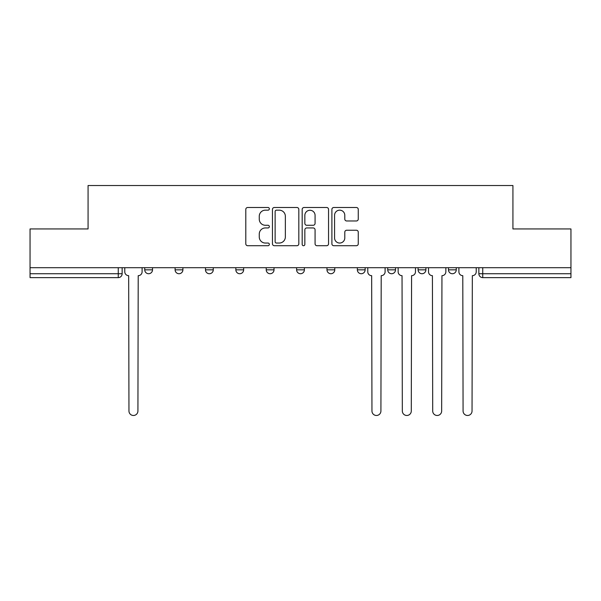 <?xml version="1.0" encoding="UTF-8"?>
<svg xmlns="http://www.w3.org/2000/svg" width="601" height="601" viewBox="0 0 601 601"><rect width="100%" height="100%" fill="white"/><g stroke="black" fill="none" stroke-linecap="round" stroke-linejoin="round"><path stroke-width="0.9" d="M269.346 208.832A1.337 1.337 0 0 0 268.008 207.495L247.702 207.495A1.908 1.908 0 0 0 245.794 209.411L245.794 243.811A1.908 1.908 0 0 0 247.702 245.719L268.008 245.719A1.337 1.337 0 0 0 269.346 244.382A1.337 1.337 0 0 0 268.008 243.044L265.379 243.044A6.115 6.115 0 0 1 259.264 236.929L259.264 234.059A6.115 6.115 0 0 1 265.379 227.944L268.008 227.944A1.337 1.337 0 0 0 269.346 226.607A1.337 1.337 0 0 0 268.008 225.27L265.379 225.27A6.115 6.115 0 0 1 259.264 219.155L259.264 216.285A6.115 6.115 0 0 1 265.379 210.17L268.008 210.17A1.337 1.337 0 0 0 269.346 208.832M387.728 267.693L387.728 269.834L395.518 269.834A3.891 3.891 0 0 1 391.627 273.725A3.891 3.891 0 0 1 387.728 269.834L387.728 267.693M326.982 267.693L326.982 269.834L334.772 269.834A3.891 3.891 0 0 1 330.873 273.725A3.891 3.891 0 0 1 326.982 269.834L326.982 267.693M296.609 267.693L296.609 269.834L304.391 269.834A3.891 3.891 0 0 1 300.5 273.725A3.891 3.891 0 0 1 296.609 269.834L296.609 267.693M235.855 269.834L235.855 267.693L235.855 269.834A3.891 3.891 0 0 0 239.754 273.725A3.891 3.891 0 0 1 235.855 269.834L243.645 269.834A3.891 3.891 0 0 1 239.754 273.725M175.109 269.834L175.109 267.693L175.109 269.834A3.891 3.891 0 0 0 179 273.725A3.891 3.891 0 0 1 175.109 269.834L182.899 269.834A3.891 3.891 0 0 1 179 273.725A3.891 3.891 0 0 0 182.899 269.834L182.899 267.693L182.899 269.834M356.355 220.973A1.908 1.908 0 0 0 358.264 219.057L358.264 209.411A1.908 1.908 0 0 0 356.355 207.495L333.803 207.495A1.908 1.908 0 0 0 331.895 209.411L331.895 243.811A1.908 1.908 0 0 0 333.803 245.719L356.355 245.719A1.908 1.908 0 0 0 358.264 243.811L358.264 232.151A1.908 1.908 0 0 0 356.355 230.243L346.702 230.243A1.908 1.908 0 0 0 344.794 232.151L344.794 237.928A5.116 5.116 0 0 1 339.678 243.044A5.116 5.116 0 0 1 334.569 237.928L334.569 215.286A5.116 5.116 0 0 1 339.678 210.17A5.116 5.116 0 0 1 344.794 215.286L344.794 219.057A1.908 1.908 0 0 0 346.702 220.973L356.355 220.973M30.05 267.693L30.05 228.943L88.077 228.943L88.077 185.521L512.923 185.521L512.923 228.943L570.95 228.943L570.95 267.693L30.05 267.693L30.05 273.725L122.146 273.725L122.146 267.693L122.146 273.725A3.891 3.891 0 0 1 118.254 277.624L30.05 277.624L30.05 273.725M298.825 209.411A1.908 1.908 0 0 0 296.917 207.495L274.364 207.495A1.908 1.908 0 0 0 272.456 209.411L272.456 243.811A1.908 1.908 0 0 0 274.364 245.719L296.917 245.719A1.908 1.908 0 0 0 298.825 243.811L298.825 209.411M304.083 207.495L326.636 207.495A1.908 1.908 0 0 1 328.544 209.411L328.544 243.811A1.908 1.908 0 0 1 326.636 245.719L316.982 245.719A1.908 1.908 0 0 1 315.074 243.811L315.074 229.86A1.908 1.908 0 0 0 313.159 227.944L306.758 227.944A1.908 1.908 0 0 0 304.85 229.86L304.85 244.382A1.337 1.337 0 0 1 303.513 245.719A1.337 1.337 0 0 1 302.175 244.382L302.175 209.411A1.908 1.908 0 0 1 304.083 207.495M478.854 267.693L478.854 273.725L570.95 273.725L570.95 277.624L482.746 277.624A3.891 3.891 0 0 1 478.854 273.725L478.854 267.693M570.95 267.693L570.95 273.725M456.264 267.693L456.264 269.834A3.891 3.891 0 0 1 452.373 273.725A3.891 3.891 0 0 1 448.481 269.834L456.264 269.834M448.481 267.693L448.481 269.834M425.891 267.693L425.891 269.834A3.891 3.891 0 0 1 422 273.725A3.891 3.891 0 0 1 418.101 269.834L425.891 269.834L425.891 267.693M418.101 267.693L418.101 269.834M395.518 267.693L395.518 269.834M365.145 267.693L365.145 269.834A3.891 3.891 0 0 1 361.246 273.725A3.891 3.891 0 0 1 357.355 269.834L365.145 269.834L365.145 267.693M357.355 267.693L357.355 269.834M334.772 269.834L334.772 267.693L334.772 269.834A3.891 3.891 0 0 1 330.873 273.725M304.391 269.834L304.391 267.693L304.391 269.834A3.891 3.891 0 0 1 300.5 273.725M274.018 267.693L274.018 269.834A3.891 3.891 0 0 1 270.127 273.725A3.891 3.891 0 0 1 266.228 269.834A3.891 3.891 0 0 0 270.127 273.725A3.891 3.891 0 0 0 274.018 269.834L274.018 267.693M266.228 267.693L266.228 269.834L274.018 269.834M243.645 267.693L243.645 269.834M213.272 267.693L213.272 269.834A3.891 3.891 0 0 1 209.373 273.725A3.891 3.891 0 0 1 205.482 269.834L213.272 269.834M205.482 267.693L205.482 269.834M152.519 267.693L152.519 269.834A3.891 3.891 0 0 1 148.627 273.725A3.891 3.891 0 0 1 144.736 269.834A3.891 3.891 0 0 0 148.627 273.725A3.891 3.891 0 0 0 152.519 269.834L152.519 267.693M144.736 267.693L144.736 269.834L152.519 269.834M276.468 210.17A1.337 1.337 0 0 0 275.13 211.507L275.13 241.707A1.337 1.337 0 0 0 276.468 243.044L279.24 243.044A6.115 6.115 0 0 0 285.355 236.929L285.355 216.285A6.115 6.115 0 0 0 279.24 210.17L276.468 210.17M315.074 215.383A5.116 5.116 0 0 0 309.958 210.267A5.116 5.116 0 0 0 304.85 215.383L304.85 223.362A1.908 1.908 0 0 0 306.758 225.27L313.159 225.27A1.908 1.908 0 0 0 315.074 223.362L315.074 215.383M124.775 267.693L124.775 271.78A3.891 3.891 0 0 0 128.667 275.671L128.96 410.994A4.477 4.477 0 0 0 133.437 415.479A4.477 4.477 0 0 0 137.922 410.994L138.207 275.671A3.891 3.891 0 0 0 142.106 271.78L142.106 267.693M367.774 267.693L367.774 271.78A3.891 3.891 0 0 0 371.666 275.671L371.959 410.994A4.477 4.477 0 0 0 376.436 415.479A4.477 4.477 0 0 0 380.914 410.994L381.207 275.671A3.891 3.891 0 0 0 385.098 271.78L385.098 267.693M398.147 267.693L398.147 271.78A3.891 3.891 0 0 0 402.039 275.671L402.332 410.994A4.477 4.477 0 0 0 406.809 415.479A4.477 4.477 0 0 0 411.287 410.994L411.58 275.671A3.891 3.891 0 0 0 415.479 271.78L415.479 267.693M428.521 267.693L428.521 271.78A3.891 3.891 0 0 0 432.412 275.671L432.705 410.994A4.477 4.477 0 0 0 437.182 415.479A4.477 4.477 0 0 0 441.66 410.994L441.953 275.671A3.891 3.891 0 0 0 445.852 271.78L445.852 267.693M458.894 267.693L458.894 271.78A3.891 3.891 0 0 0 462.793 275.671L463.078 410.994A4.477 4.477 0 0 0 467.563 415.479A4.477 4.477 0 0 0 472.04 410.994L472.333 275.671A3.891 3.891 0 0 0 476.225 271.78L476.225 267.693M118.254 267.693L118.254 277.624M482.746 267.693L482.746 277.624"/></g></svg>
